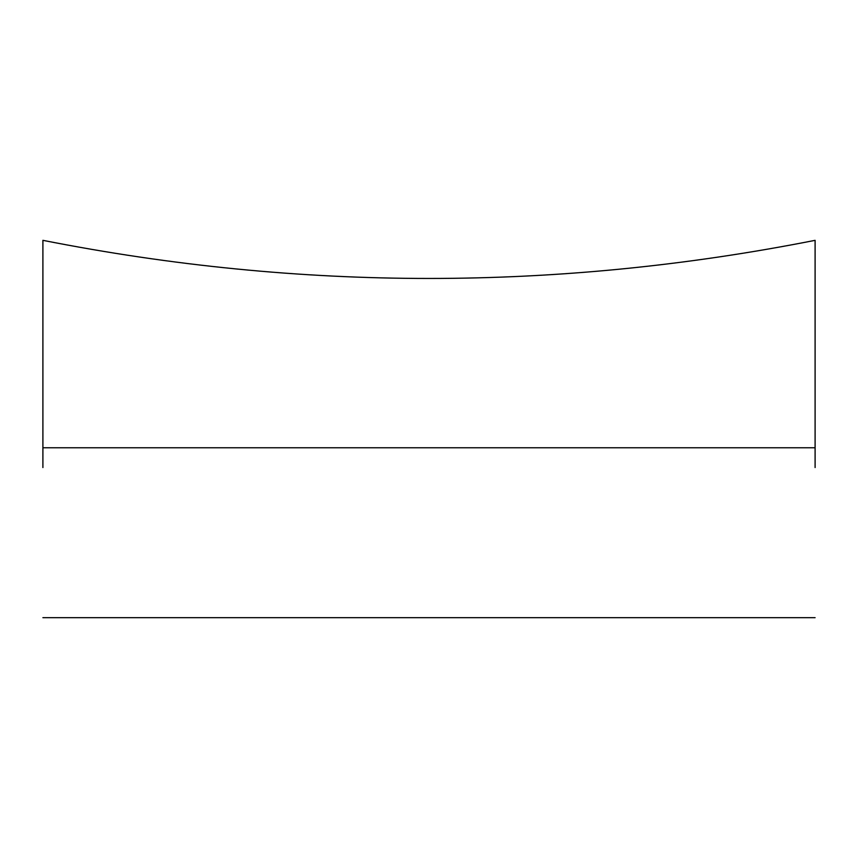 <?xml version="1.0" encoding="UTF-8"?>
<svg xmlns="http://www.w3.org/2000/svg" width="858" height="858" viewBox="0 0 858 858"><rect width="100%" height="100%" fill="white"/><g stroke="black" fill="none" stroke-linecap="round" stroke-linejoin="round"><path stroke-width="1.29" d="M815.1 240.337L815.1 447.769L42.9 447.769L42.9 240.337C300.3 291.162 557.7 291.162 815.1 240.337M815.1 467.556L815.1 447.769M42.9 447.769L42.9 467.556M815.1 617.663L42.9 617.663"/></g></svg>
